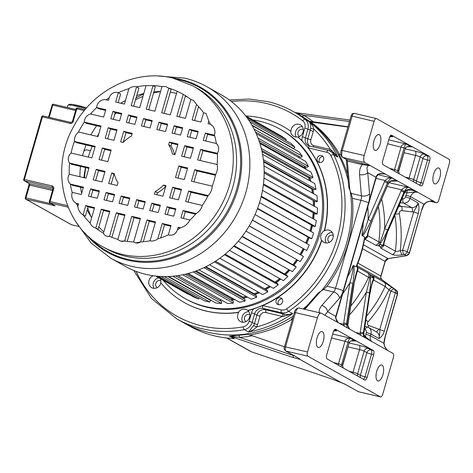 <?xml version="1.0" encoding="UTF-8"?>
<svg xmlns="http://www.w3.org/2000/svg" width="473" height="473" viewBox="0 0 473 473"><rect width="100%" height="100%" fill="white"/><g stroke="black" fill="none" stroke-linecap="round" stroke-linejoin="round"><path stroke-width="0.71" d="M330.999 378.725L341.323 382.675M358.02 391.555A1.821 1.638 -60.7 0 0 358.41 391.709A3.642 1.525 103.2 0 0 358.581 391.774L344.947 384.224A1.821 1.638 119.3 0 0 345.331 384.372A11.529 1.259 -163.9 0 0 341.494 382.722L341.364 382.692A1.821 1.638 -60.7 0 0 341.494 382.722L299.764 359.314A1.821 1.638 119.3 0 1 299.628 359.279L298.581 358.215A1.821 1.797 64.2 0 0 299.764 359.314A11.529 1.259 -163.9 0 0 299.001 358.386L285.929 351.055A1.821 1.638 119.3 0 1 285.538 350.901C284.084 349.127 283.735 347.72 284.492 346.685L307.545 351.959A3.642 1.525 -76.8 0 0 307.917 356.21L380.398 396.859A3.642 1.525 -76.8 0 0 380.57 396.93L358.581 391.774A3.642 1.525 103.2 0 0 358.765 391.792M438.956 168.116A8.195 3.435 103.2 0 0 438.572 167.962A8.195 3.435 103.2 0 0 433.475 174.673A8.195 3.435 103.2 0 0 434.445 183.761A8.195 3.435 103.2 0 0 434.829 183.914A8.195 3.435 103.2 0 0 439.925 177.204A8.195 3.435 103.2 0 0 438.956 168.116M407.229 190.093L406.934 192.931C409.121 192.428 412.687 192.174 417.624 192.174L385.743 174.289C380.747 173.012 377.685 173.538 376.543 175.873L376.857 176.051L378.4 174.578C378.459 173.94 380.546 173.757 384.673 174.011L385.743 174.289L370.176 165.562C367.101 165.03 366.285 167.401 367.728 172.669A6.066 3.4 175 0 1 359.563 174.602C359.368 169.86 360.331 166.549 362.436 164.657L370.176 165.562L364.866 162.582A6.066 2.542 -76.8 0 1 364.245 155.499L374.119 121.307A3.642 1.525 -76.8 0 1 376.325 118.534A3.642 1.525 -76.8 0 1 376.496 118.605L448.978 159.259A3.642 1.525 -76.8 0 1 449.35 163.504L438.814 200.014A3.642 1.525 -76.8 0 1 436.603 202.787A3.642 1.525 -76.8 0 1 436.431 202.722L432.73 201.001M391.697 135.183A3.642 1.525 103.2 0 0 391.526 135.112A3.642 1.525 103.2 0 0 389.32 137.885L382.787 160.513A3.642 1.525 103.2 0 0 383.16 164.764L420.781 185.859A3.642 1.525 103.2 0 0 420.952 185.93A3.642 1.525 103.2 0 0 423.158 183.157L429.691 160.53A3.642 1.525 103.2 0 0 429.318 156.279L391.342 135.095M374.805 150.313A8.195 3.435 103.2 0 0 375.195 150.467A8.195 3.435 103.2 0 0 380.292 143.751A8.195 3.435 103.2 0 0 379.322 134.669A8.195 3.435 103.2 0 0 378.932 134.515A8.195 3.435 103.2 0 0 373.836 141.226A8.195 3.435 103.2 0 0 374.805 150.313M409.89 189.555L417.624 192.174L433.629 201.149C431.879 200.623 429.449 200.99 426.35 202.255L426.055 202.704C427.935 201.504 430.347 200.972 433.286 201.096M397.184 172.627L397.61 170.576L398.526 171.09L399.106 173.703M389.681 168.418L394.547 169.559L401.08 146.932C401.843 144.844 403.51 143.845 406.07 143.94L411.575 147.026C408.855 145.85 406.685 146.328 405.059 148.463L404.143 147.948C405.006 145.388 405.651 144.052 406.07 143.94L388.747 139.878M387.618 143.774L404.143 147.948L397.61 170.576L394.547 169.559L394.512 171.125M410.747 146.807L410.115 146.689M426.35 202.255L423.991 204.23L410.588 196.709A3.642 0.396 -163.9 0 0 405.994 195.183A9.708 8.751 -60.7 0 1 406.934 192.931L404.746 192.416M376.118 331.762A3.642 1.561 109.7 0 0 378.53 329.066A9.708 8.751 -60.7 0 1 379.718 329.61L384.313 331.135C383.307 334.571 381.528 337.048 378.968 338.567C379.683 334.553 379.931 331.567 379.718 329.61L390.775 291.315A3.642 1.567 -53.6 0 1 394.24 289.109L396.303 290.262L382.001 279.726A3.642 3.281 119.3 0 1 380.871 275.996L385.093 261.362A3.642 3.281 119.3 0 1 388.097 258.601L406.283 255.68L404.22 254.521A3.642 1.283 -99.1 0 1 402.629 250.235L400.229 250.619L401.819 254.912C397.361 255.491 394.151 255.343 392.2 254.468C393.914 254.072 394.955 252.96 395.322 251.151C396.244 251.541 397.876 251.364 400.229 250.619A121.058 109.097 -60.7 0 0 399.295 213.648A2.43 2.188 119.3 0 1 401.949 210.651L412.35 211.886A3.642 1.478 96.8 0 0 411.64 207.582L403.611 203.077A3.642 1.478 -83.2 0 1 402.907 198.766L402.032 198.666M383.609 244.328L383.337 245.185L380.452 246.888L380.73 248.035C382.45 247.639 383.491 246.528 383.851 244.718L383.638 244.145L382.338 245.369L380.594 244.387L380.552 243.063C382.687 240.118 385.034 235.791 387.594 230.079L384.644 228.743C383.857 231.717 381.575 238.954 379.985 242.093L380.552 243.063M383.29 244.6L383.638 244.145L383.29 244.6C384.041 240.875 385.631 236.122 388.055 230.339L383.337 245.185M405.059 191.837L404.847 191.725C406.059 189.525 408.938 188.975 413.479 190.075L407.087 190.152L404.433 192.529A6.066 5.469 119.3 0 1 404.847 191.725M404.391 191.47L401.607 189.809C403.28 187.87 405.55 187.018 408.43 187.249C406.821 187.917 405.479 189.324 404.391 191.47A6.066 5.469 -60.7 0 0 403.977 192.269L387.594 230.079M382.338 245.369L380.452 246.888L378.707 245.913L379.985 242.093L378.808 241.886A117.416 105.816 -60.7 0 0 378.495 206.938M378.122 174.75L391.916 177.984C390.308 178.652 388.96 180.059 387.872 182.206L385.093 180.544C386.766 178.605 389.037 177.753 391.916 177.984L397.421 181.07C392.88 179.971 390.006 180.52 388.794 182.72L371.997 221.334C369.354 227.702 367.728 232.657 367.119 236.198L367.793 235.708A3.642 3.281 119.3 0 1 364.837 239.001M372.192 221.476C370.956 223.924 369.443 228.382 367.663 234.85L367.48 235.785L365.605 238.41L367.486 235.731L364.701 238.463C363.11 247.822 360.485 256.934 356.831 265.802L356.039 266.772L353.154 265.536C353.024 270.727 351.924 276.486 349.849 282.819L343.711 323.035A8.496 7.657 -60.7 0 0 343.611 324.265L346.774 324.602L347.17 327.724M365.351 238.522L366.439 237.109M380.594 244.387L378.707 245.913L375.686 245.203C377.401 244.807 378.441 243.701 378.808 241.886L367.793 235.708A117.416 105.816 119.3 0 0 368.148 232.876M395.741 180.68L397.421 181.07L391.035 181.147L389.007 182.832M362.259 235.731L361.916 235.182C363.359 233.644 364.529 231.451 368.13 219.478L371.08 220.82C366.297 230.747 363.359 235.714 362.259 235.731L364.618 237.056L364.648 238.753M356.879 265.678L357.162 266.902M357.115 264.785L357.47 270.455L353.905 284.019C355.016 277.379 356.204 272.596 357.458 269.669L357.399 268.433M357.677 268.15L357.47 270.455M357.452 270.491L357.458 269.669M357.499 267.617L357.482 270.414M357.564 271.005L369.632 277.958C369.005 282.186 367.917 286.898 366.362 292.083L360.225 332.294A8.496 7.657 -60.7 0 0 360.124 333.53L363.288 333.867L363.684 336.989M350.759 306.001A117.416 105.816 -60.7 0 0 368.615 277.202C369.277 275.457 368.964 274.033 367.681 272.927L370.412 274.653L369.632 277.958L370.572 277.645C370.726 281.583 370.365 286.62 369.502 292.769L366.362 292.083A121.058 109.097 -60.7 0 1 349.393 314.947M366.055 319.996A3.642 0.361 -138.7 0 1 368.083 321.8A121.058 109.097 -60.7 0 0 388.883 289.919C390.237 288.158 391.39 287.424 392.348 287.714L384.194 282.192L372.73 275.759L372.156 275.629L373.309 279.176C372.074 282.34 370.956 286.951 369.957 293.029L363.749 334.121L365.647 338.089M373.309 279.176L373.286 280.01L373.658 280.028A117.416 105.816 119.3 0 1 372.411 282.706M370.14 293.219C371.045 287.679 372.115 283.238 373.351 279.892L373.286 280.01M392.348 287.714L394.24 289.109A3.642 3.281 119.3 0 1 395.369 292.84A3.642 0.396 -163.9 0 0 395.339 292.822A3.642 0.396 -163.9 0 0 390.775 291.315L385.128 286.461L373.658 280.028C374.32 278.284 374.013 276.865 372.73 275.759M370.572 277.645L371.24 276.806L370.412 274.653L372.156 275.629L372.978 276.427L373.38 279.791M347.69 325.117A6.066 5.469 119.3 0 1 347.761 324.236A2.43 0.408 8.7 0 1 347.945 324.431L347.69 325.117L349.594 329.084M344.291 326.11L343.611 324.265L339.135 323.219M353.686 265.454C354.478 266.447 354.247 272.466 352.982 283.504A2.43 0.408 -171.3 0 0 349.849 282.819A121.058 109.097 -60.7 0 1 342.7 293.721M360.804 335.369L360.124 333.53L355.649 332.484M365.162 337.48L365.452 336.652L370.389 340.743M418.28 213.465L413.686 211.939C414.106 210.787 418.439 204.33 418.114 202.941C419.202 206.163 419.255 209.669 418.28 213.465L407.223 251.76L409.429 253.043L421.715 209.876A13.954 5.853 103.2 0 1 423.991 204.23A1.821 0.911 -151.3 0 1 423.979 204.726L426.055 202.704M307.545 351.959L317.413 317.767A6.066 2.542 -76.8 0 1 321.09 313.144A6.066 2.542 -76.8 0 1 321.38 313.256L392.939 353.396A3.642 1.525 -76.8 0 1 393.317 357.647L382.775 394.157A3.642 1.525 -76.8 0 1 380.57 396.93M382.089 365.15A8.195 3.435 103.2 0 0 381.699 365.002A8.195 3.435 103.2 0 0 376.603 371.713A8.195 3.435 103.2 0 0 377.572 380.8A8.195 3.435 103.2 0 0 377.957 380.954A8.195 3.435 103.2 0 0 383.053 374.238A8.195 3.435 103.2 0 0 382.089 365.15M294.59 355.98L293.29 355.253M341.199 382.616A1.821 0.981 -66.7 0 0 341.275 382.657A1.821 0.981 -66.7 0 0 341.352 382.681L299.628 359.279L293.266 357.582L293.219 355.501L239.586 337.361L229.973 336.161M233.822 338.562L229.919 336.149M233.875 338.556L233.786 338.556C217.952 337.84 203.242 333.696 189.655 326.128A118.93 107.182 -60.7 0 0 215.049 335.984A118.93 107.182 -60.7 0 0 233.893 338.538L233.295 338.514M208.628 332.377A118.93 107.182 119.3 0 1 183.234 322.521A118.93 107.182 -60.7 0 0 208.628 332.377A118.93 107.182 -60.7 0 0 293.343 316.023A118.93 107.182 119.3 0 1 208.628 332.377M268.433 101.76A118.93 107.182 119.3 0 1 293.171 111.462L299.592 115.063A118.93 107.182 119.3 0 1 348.128 180.296A118.93 107.182 -60.7 0 0 299.592 115.063L302.076 116.482A1.821 0.786 -59.5 0 0 303.684 115.294L349.482 121.531M347.602 174.295A118.93 107.182 -60.7 0 0 338.993 154.257L340.867 154.701M339.537 154.387A118.93 107.182 -60.7 0 0 310.72 121.987L347.892 127.048M347.968 126.77L309.342 121.212L310.72 121.987M295.371 112.692L303.684 115.294A120.751 108.825 -60.7 0 1 313.759 122.111M370.176 165.562L346.307 159.419L347.348 161.116L346.668 159.555L342.878 157.426A1.821 1.638 119.3 0 1 342.493 157.278C340.655 155.528 340.223 153.181 341.199 150.225L364.245 155.499M385.146 337.166L385.01 337.042A13.954 5.853 103.2 0 0 383.845 343.309A1.821 0.556 4.7 0 0 384.052 343.085L385.146 337.166L397.574 294.123L395.369 292.84L384.313 331.135M364.482 336.421L365.452 336.652A9.708 8.751 -60.7 0 1 365.848 334.269A3.642 0.396 16.1 0 1 370.442 335.795L383.845 343.309L384.667 346.674L384.052 343.085M387.357 350.262L384.667 346.674M373.646 354.697A3.642 1.525 103.2 0 0 373.274 350.446L335.659 329.35A3.642 1.525 103.2 0 0 335.481 329.279A3.642 1.525 103.2 0 0 333.276 332.052L326.742 354.679A3.642 1.525 103.2 0 0 327.121 358.93L364.736 380.026A3.642 1.525 103.2 0 0 364.908 380.097A3.642 1.525 103.2 0 0 367.113 377.324L373.646 354.697L371.5 354.194L364.967 376.821A3.642 1.525 -76.8 0 1 363.536 379.358M317.933 347.353A8.195 3.435 103.2 0 0 318.323 347.501A8.195 3.435 103.2 0 0 323.42 340.791A8.195 3.435 103.2 0 0 322.45 331.703A8.195 3.435 103.2 0 0 322.06 331.549A8.195 3.435 103.2 0 0 316.963 338.266A8.195 3.435 103.2 0 0 317.933 347.353M333.636 362.584L338.502 363.725L345.036 341.098C345.385 339.324 347.046 338.325 350.026 338.106L355.53 341.193C352.811 340.016 350.641 340.495 349.015 342.629L348.098 342.115C348.968 339.555 349.606 338.219 350.026 338.106L332.702 334.044M341.145 366.794L341.565 364.742L338.502 363.725L338.467 365.292M331.579 337.941L348.098 342.115L341.565 364.742L342.482 365.257L343.061 367.87M354.703 340.974L354.076 340.856M324.868 315.213L327.582 311.754L335.806 316.372A3.642 0.396 16.1 0 1 336.09 316.626L335.83 318.169L335.558 317.856L338.319 322.763M304.015 309.141L318.022 293.219L321.48 290.777A118.93 107.182 -60.7 0 0 350.251 191.098A118.93 107.182 119.3 0 1 321.48 290.777L323.485 289.577L327.02 286.248A118.93 107.182 -60.7 0 0 352.397 198.323L351.232 193.457L349.908 190.276C348.755 187.515 348.424 186.202 348.908 186.332M319.535 313.292C318.583 311.187 319.334 308.585 321.782 305.493A6.066 4.334 41.3 0 1 327.582 311.754L339.484 298.232A6.066 4.334 -138.7 0 0 333.678 291.965A6.066 2.542 103.2 0 0 335.534 288.246L360.911 200.321L352.397 198.323M292.462 319.074L291.492 318.843A118.93 107.182 -60.7 0 0 292.757 318.057M291.492 318.843L292.403 319.281M249.614 334.967A118.93 107.182 -60.7 0 0 292.178 319.228M252.068 335.836A120.751 108.825 -60.7 0 1 239.586 337.361L238.948 335.197A118.93 107.182 -60.7 0 0 247.852 334.257L284.462 346.792M238.948 335.197C231.421 335.877 228.956 336.291 229.506 336.516M293.266 357.582L230.055 336.202A1.821 1.638 -60.7 0 0 229.529 336.096L234.318 338.615M307.367 305.327A118.93 107.182 119.3 0 1 303.092 308.928A118.93 107.182 -60.7 0 0 307.367 305.327M346.277 159.395L348.684 186.658M245.854 115.95A100.974 90.993 119.3 0 1 261.675 118.114A100.974 90.993 119.3 0 1 283.238 126.48A100.974 90.993 119.3 0 1 290.735 131.24A6.675 6.013 -60.7 0 0 293.65 136.336A6.675 6.013 -60.7 0 0 295.075 136.892A6.675 6.013 -60.7 0 0 297.783 136.868A100.974 90.993 119.3 0 1 324.348 230.676A6.675 6.013 -60.7 0 0 321.599 240.207A100.974 90.993 119.3 0 1 247.675 310.459A6.675 6.013 -60.7 0 0 246.752 309.803A6.675 6.013 -60.7 0 0 245.327 309.247A6.675 6.013 -60.7 0 0 238.481 312.281L238.711 312.411A6.675 6.013 -60.7 0 0 240.45 321.575A6.675 6.013 -60.7 0 0 241.874 322.131A6.675 6.013 -60.7 0 0 249.886 314.835A6.675 6.013 -60.7 0 0 247.905 310.59A100.974 90.993 -60.7 0 0 253.581 308.975L262.746 305.546A100.974 90.993 -60.7 0 0 321.829 240.337A6.675 6.013 -60.7 0 0 323.857 242.312A6.675 6.013 -60.7 0 0 325.282 242.862A6.675 6.013 -60.7 0 0 332.738 238.67A6.675 6.013 -60.7 0 0 330.385 230.67A6.675 6.013 -60.7 0 0 328.96 230.115A6.675 6.013 -60.7 0 0 324.579 230.806A100.974 90.993 -60.7 0 0 308.242 147.913L302.093 140.895A100.974 90.993 -60.7 0 0 298.014 136.999A6.675 6.013 -60.7 0 0 302.034 134.155A6.675 6.013 -60.7 0 0 300.408 124.825A6.675 6.013 -60.7 0 0 298.983 124.269A6.675 6.013 -60.7 0 0 290.966 131.37A100.974 90.993 -60.7 0 0 283.469 126.61A100.974 90.993 -60.7 0 0 283.351 126.545M242.921 322.273A6.675 6.013 119.3 0 1 242.826 315.255A6.675 6.013 119.3 0 1 248.863 311.677M296.269 137.04A6.675 6.013 119.3 0 1 296.293 130.075A6.675 6.013 119.3 0 1 302.294 126.569M278.715 304.736A3.642 3.281 119.3 0 1 278.189 301.603A3.642 3.281 119.3 0 1 282.038 298.818M282.564 301.951A3.642 3.281 -60.7 0 0 281.128 298.025A3.642 3.281 -60.7 0 0 276.126 300.444A3.642 3.281 -60.7 0 0 277.562 304.375A3.642 3.281 -60.7 0 0 282.564 301.951M319.76 162.546A3.642 3.281 119.3 0 1 319.588 158.556A3.642 3.281 119.3 0 1 323.083 156.622M321.392 155.528A3.642 3.281 -60.7 0 0 317.324 157.816A3.642 3.281 -60.7 0 0 318.607 162.18A3.642 3.281 -60.7 0 0 319.381 162.481A3.642 3.281 -60.7 0 0 323.455 160.193A3.642 3.281 -60.7 0 0 322.166 155.83A3.642 3.281 -60.7 0 0 321.392 155.528M313.197 146.884A2.43 1.017 -76.8 0 0 313.77 145.613A4.854 4.375 119.3 0 1 310.82 139.967L313.274 131.47A12.138 10.938 -60.7 0 0 313.735 128.975C313.422 126.717 311.902 124.275 309.182 121.644A118.93 107.182 119.3 0 1 337.899 157.119L331.739 150.367L330.396 149.509A2.43 1.017 103.2 0 1 329.728 150.905M331.739 150.367L330.751 151.792M309.892 146.127A2.43 1.017 103.2 0 0 309.78 146.08L328.268 150.42A2.43 1.017 -76.8 0 1 328.38 150.461A9.708 8.751 119.3 0 1 330.456 151.265L328.268 150.42A2.43 1.017 -76.8 0 0 326.796 152.265A7.284 6.563 119.3 0 1 330.834 155.522A2.43 0.893 -26.1 0 1 333.767 154.807L337.899 157.119L333.199 152.809L330.456 151.265A9.708 8.751 119.3 0 1 333.767 154.807A118.93 107.182 119.3 0 1 288.601 311.299L292.728 313.617A118.93 107.182 119.3 0 1 248.473 331.987L253.699 325.53A9.708 8.751 -60.7 0 0 254.456 323.621L257.519 324.638L259.973 316.141A4.854 4.375 119.3 0 1 265.595 312.511A2.43 1.017 -76.8 0 0 265.347 309.679L283.918 314.06C285.999 314.805 288.938 314.657 292.728 313.617L283.853 316.271L283.918 314.06L281.547 312.73L263.059 308.396L265.347 309.679A7.284 6.563 119.3 0 0 256.91 315.124L254.616 313.841L252.162 322.338L254.456 323.621L256.91 315.124L259.973 316.141M309.537 146.021A7.284 6.563 119.3 0 1 307.757 138.95L310.211 130.453A9.708 8.751 -60.7 0 0 310.584 128.455C311.027 125.658 310.56 123.388 309.182 121.644L305.055 119.332A9.708 8.751 119.3 0 1 307.917 129.17L304.854 128.148A7.284 6.563 119.3 0 0 302.708 120.775A2.43 1.041 -52.3 0 1 305.055 119.332A118.93 107.182 119.3 0 0 293.171 111.462C285.361 107.087 277.077 103.835 268.321 101.719L249.07 99.005L229.375 100.004M283.853 316.271L282.221 316.407A2.43 1.017 103.2 0 0 281.973 313.575M133.776 270.455L151.472 298.487L176.807 318.92A118.93 107.182 119.3 0 0 201.545 328.623A118.93 107.182 119.3 0 0 202.208 328.776A118.93 107.182 119.3 0 0 244.346 329.669A9.708 8.751 119.3 0 0 252.162 322.338L249.1 321.321A7.284 6.563 119.3 0 1 243.234 326.819A2.43 0.845 79.6 0 0 244.346 329.669L248.473 331.987C252.351 330.532 255.053 328.883 256.573 327.026A12.138 10.938 -60.7 0 0 257.519 324.638M298.729 157.16A88.35 79.624 119.3 0 1 299.184 157.787M304.76 166.786A88.35 79.624 119.3 0 1 306.037 169.316M309.383 177.322A88.35 79.624 119.3 0 1 310.672 181.271M312.541 188.751A88.35 79.624 119.3 0 1 313.38 193.628M314.107 200.877A88.35 79.624 119.3 0 1 314.261 206.24M313.983 213.205A88.35 79.624 119.3 0 1 313.368 218.893M312.204 225.497A88.35 79.624 119.3 0 1 310.755 231.368M308.804 237.523A88.35 79.624 119.3 0 1 306.492 243.429M303.867 249.058A88.35 79.624 119.3 0 1 300.739 254.758M297.422 259.973A88.35 79.624 119.3 0 1 293.656 265.122M289.535 270.048A88.35 79.624 119.3 0 1 285.331 274.458M280.418 278.964A88.35 79.624 119.3 0 1 275.913 282.582M270.225 286.537A88.35 79.624 119.3 0 1 265.578 289.322M259.127 292.592A88.35 79.624 119.3 0 1 254.504 294.537M247.267 296.973A88.35 79.624 119.3 0 1 243.092 298.055M234.744 299.533A88.35 79.624 119.3 0 1 231.699 299.847M221.476 300.024A88.35 79.624 119.3 0 1 220.323 299.959M220.312 300.071A88.35 79.624 -60.7 0 0 221.701 300.154M231.699 299.994A88.35 79.624 -60.7 0 0 234.969 299.657M243.11 298.232A88.35 79.624 -60.7 0 0 247.491 297.103M254.734 294.667A88.35 79.624 -60.7 0 0 259.352 292.716M265.808 289.446A88.35 79.624 -60.7 0 0 270.455 286.662M276.143 282.706A88.35 79.624 -60.7 0 0 280.649 279.094M285.556 274.588A88.35 79.624 -60.7 0 0 289.766 270.178M293.887 265.252A88.35 79.624 -60.7 0 0 297.653 260.097M300.964 254.888A88.35 79.624 -60.7 0 0 304.092 249.188M306.723 243.56A88.35 79.624 -60.7 0 0 309.035 237.653M310.986 231.498A88.35 79.624 -60.7 0 0 312.434 225.621M313.599 219.023A88.35 79.624 -60.7 0 0 314.214 213.329M314.492 206.37A88.35 79.624 -60.7 0 0 314.338 201.007M313.611 193.759A88.35 79.624 -60.7 0 0 312.771 188.881M310.903 181.401A88.35 79.624 -60.7 0 0 309.537 177.245M306.268 169.446A88.35 79.624 -60.7 0 0 304.878 166.709M299.415 157.917A88.35 79.624 -60.7 0 0 298.812 157.089M252.954 119.935A97.089 87.493 119.3 0 1 259.458 121.183A97.089 87.493 119.3 0 1 280.187 129.224A97.089 87.493 119.3 0 1 314.415 245.617A97.089 87.493 119.3 0 1 205.932 306.628A97.089 87.493 119.3 0 1 185.203 298.581A97.089 87.493 119.3 0 1 163.079 280.193M185.203 298.581L186.35 299.226A97.089 87.493 -60.7 0 0 207.079 307.273A97.089 87.493 -60.7 0 0 315.562 246.262A97.089 87.493 -60.7 0 0 281.334 129.868L280.187 129.224M160.832 280.684A3.944 3.553 -60.7 0 0 160.341 280.524A3.944 3.553 -60.7 0 0 155.966 282.931A3.944 3.553 -60.7 0 0 157.202 287.661M154.103 288.364A6.675 6.013 119.3 0 1 153.725 281.908A6.675 6.013 119.3 0 1 158.887 277.84M153.246 275.741A6.675 6.013 -60.7 0 0 148.782 281.494A6.675 6.013 -60.7 0 0 151.632 287.673A6.675 6.013 -60.7 0 0 153.057 288.223A6.675 6.013 -60.7 0 0 160.897 282.836M238.481 312.281A100.974 90.993 119.3 0 1 184.446 302.614A100.974 90.993 119.3 0 1 160.696 282.588A6.675 6.013 -60.7 0 0 160.365 278.674M184.565 302.679A100.974 90.993 -60.7 0 0 184.677 302.744A100.974 90.993 -60.7 0 0 238.711 312.411M333.282 235.43A3.944 3.553 -60.7 0 0 332.566 235.17A3.944 3.553 -60.7 0 0 328.191 237.576A3.944 3.553 -60.7 0 0 329.427 242.3M326.329 243.01A6.675 6.013 119.3 0 1 326.234 235.992A6.675 6.013 119.3 0 1 332.271 232.414M303.305 129.584A3.944 3.553 -60.7 0 0 302.59 129.324A3.944 3.553 -60.7 0 0 298.215 131.731A3.944 3.553 -60.7 0 0 299.45 136.455M249.874 314.693A3.944 3.553 -60.7 0 0 249.159 314.433A3.944 3.553 -60.7 0 0 244.783 316.839A3.944 3.553 -60.7 0 0 246.019 321.563M188.266 293.975L188.112 294.236L155.694 276.049M158.159 276.291L198.642 298.995L193.563 296.943L156.457 276.131M198.642 298.995L199.139 297.854M167.868 276.528L210.343 300.349L209.835 302.099L204.472 300.846L161.027 276.474M209.835 302.099L164.314 276.569M208.971 299.149L208.865 299.521M172.858 276.22L221.465 303.489L215.925 303.051L168.595 276.504M221.465 303.489L221.742 301.697L175.767 275.913M220.193 300.828L220.406 299.427M182.749 274.766L233.313 303.128L227.696 303.512L177.949 275.611M233.313 303.128L233.349 301.336L185.073 274.257M231.687 300.402L231.723 298.901L186.965 273.796M231.723 298.901A87.381 78.749 -60.7 0 0 233.343 298.747M193.286 271.94L245.144 301.023L239.563 302.235L188.254 273.459M245.144 301.023L244.943 299.273L195.107 271.319M243.116 298.244L242.986 297.127L196.242 270.905M242.986 297.127A87.381 78.749 -60.7 0 0 246.126 296.335M203.993 267.653L256.727 297.227L251.287 299.232L198.932 269.864M256.727 297.227L256.295 295.542L205.377 266.985M254.214 294.372L254.048 293.733L205.897 266.725M254.048 293.733A87.381 78.749 -60.7 0 0 258.14 292.036M214.494 261.888L267.836 291.806L262.651 294.567L209.569 264.797M267.836 291.806L267.18 290.221L215.511 261.238M264.709 288.832L215.546 261.214M264.691 288.778A87.381 78.749 -60.7 0 0 269.338 286.035M224.498 254.711L278.254 284.864L273.424 288.329L219.844 258.276M278.254 284.864L277.391 283.41L225.201 254.137M275.061 282.103A87.381 78.749 -60.7 0 0 279.59 278.502M233.751 246.232L287.785 276.539L283.404 280.637L229.482 250.394M287.785 276.539L286.727 275.245L234.188 245.777M284.527 274.009A87.381 78.749 -60.7 0 0 288.749 269.61M242.04 236.595L296.24 266.991L292.385 271.65L238.25 241.289M296.24 266.991L295.004 265.879L242.265 236.299M292.882 264.691A87.381 78.749 -60.7 0 0 296.654 259.541M249.188 225.976L303.453 256.407L300.207 261.534L245.96 231.108M303.453 256.407L249.247 225.881M299.971 254.332A87.381 78.749 -60.7 0 0 303.098 248.632M252.446 220.051L306.705 250.483L252.381 220.181M306.705 250.483L309.283 244.996L255.048 214.576M305.724 243.004A87.381 78.749 -60.7 0 0 308.029 237.091M257.578 208.333L311.76 238.723L310.158 238.286L257.436 208.717M311.76 238.723L313.623 232.976L259.511 202.627M309.963 230.925A87.381 78.749 -60.7 0 0 311.394 225.042M261.267 196.189L315.272 226.478L313.605 226.283L261.114 196.839M315.272 226.478L316.378 220.584L262.497 190.365M312.535 218.425A87.381 78.749 -60.7 0 0 313.126 212.72M263.467 183.861L317.176 213.985L315.479 214.038L263.349 184.801M317.176 213.985L317.501 208.055L263.981 178.037M313.363 205.737A87.381 78.749 -60.7 0 0 313.179 200.469L313.333 200.446M264.153 172.976L313.179 200.469M264.159 171.61L317.424 201.486L315.733 201.788L264.153 172.864M317.424 201.486L316.969 195.645L263.975 165.917M312.375 193.067A87.381 78.749 -60.7 0 0 311.63 188.863L312.328 188.632M263.65 161.949L311.63 188.863M263.396 159.708L316.023 189.23L314.368 189.774L263.579 161.293M316.023 189.23L314.787 183.577L262.562 154.287M309.502 180.615A87.381 78.749 -60.7 0 0 308.544 177.736L309.602 177.215M262.036 151.656L308.544 177.736M261.297 148.451L312.996 177.446L311.405 178.226L261.758 150.379M312.996 177.446L311.009 172.107L259.89 143.431M304.588 168.5A87.381 78.749 -60.7 0 0 303.973 167.312L305.268 166.449M259.565 142.408L303.973 167.312M258.063 138.14L308.402 166.372L306.912 167.371L258.902 140.446M308.402 166.372L305.706 161.441L256.242 133.699M298.475 157.385L299.427 156.551M254.072 129.159L302.324 156.22L300.964 157.414L255.402 131.861M302.324 156.22L298.971 151.798L252.085 125.505M249.951 121.981L294.892 147.192L293.686 148.557L251.855 125.097M294.892 147.192L290.942 143.36L248.23 119.403M285.621 140.375L286.242 139.458L246.705 117.28M286.242 139.458L281.778 136.289L245.848 116.139M276.474 133.315L245.582 115.796M83.774 151.437A3.642 3.281 119.3 0 1 87.41 149.935L90.473 150.656M90.952 216.652A87.381 78.749 119.3 0 1 87.783 207.789M84.555 177.83A87.381 78.749 119.3 0 1 85.79 167.619M88.297 157.071A87.381 78.749 119.3 0 1 92.217 146.352M97.243 136.395A87.381 78.749 119.3 0 1 98.839 133.747M114.75 114.365A87.381 78.749 119.3 0 1 116.328 112.923M135.514 99.768A87.381 78.749 119.3 0 1 142.941 96.415M153.548 93.015A87.381 78.749 119.3 0 1 160.536 91.614M119.35 240.521L121.011 241.171A7.716 6.953 119.3 0 1 119.35 240.521A7.716 6.953 119.3 0 1 117.883 239.379L124.99 214.76L116.334 212.726L109.523 236.323L107.058 236.346L105.716 235.82A6.196 5.581 119.3 0 1 103.451 233.23L109.807 211.2L101.263 209.196L103.557 210.479L98.106 229.352L95.818 228.069A80.085 72.174 -60.7 0 0 103.451 233.23M117.883 239.379A80.085 72.174 -60.7 0 1 109.523 236.323A6.196 5.581 119.3 0 1 107.04 236.334A6.196 5.581 119.3 0 1 105.716 235.82M164.172 113.39L171.078 89.468L168.784 88.185L161.677 112.811L170.333 114.838L177.144 91.242A80.085 72.174 -60.7 0 0 168.784 88.185L165.645 86.512L161.985 86.589A80.085 72.174 -60.7 0 0 153.027 85.589L146.216 109.186L154.878 111.214L161.985 86.589M190.85 99.496A80.085 72.174 -60.7 0 0 183.217 94.334L176.855 116.364L185.404 118.368L190.85 99.496L193.404 100.282L196.555 104.533L192.109 119.941L200.907 122.004L203.585 112.716A80.085 72.174 -60.7 0 0 196.555 104.533L193.404 100.282M210.497 124.293L210.379 124.228A80.085 72.174 -60.7 0 0 208.818 121.1L208.073 123.684L210.379 124.228A10.093 9.093 119.3 0 1 210.497 124.293A10.093 9.093 119.3 0 1 214.476 135.183L205.371 133.049L207.665 134.338L205.743 141.001M205.371 133.049L203.242 140.416L216.362 143.49A80.085 72.174 -60.7 0 0 214.476 135.183C215.647 130.347 214.281 126.693 210.379 124.228M200.653 149.391L197.613 159.927L217.119 164.503A80.085 72.174 -60.7 0 0 217.403 153.317L200.653 149.391L202.947 150.68L200.109 160.513M194.805 169.659L191.459 181.26L212.235 186.126A80.085 72.174 -60.7 0 0 215.582 174.531L194.805 169.659L197.099 170.942L193.954 181.839M188.65 190.986L185.605 201.522L202.355 205.448A80.085 72.174 -60.7 0 0 208.155 195.556L188.65 190.986L190.944 192.269L188.106 202.107M183.016 210.497L180.893 217.864L189.998 219.998A80.085 72.174 -60.7 0 0 196.135 213.571L183.016 210.497L185.31 211.78L183.388 218.449M178.185 227.229L177.44 229.813A80.085 72.174 -60.7 0 0 180.491 227.767L178.185 227.229L179.894 228.187M162.221 223.487L157.775 238.895A80.085 72.174 -60.7 0 0 168.341 234.833L171.019 225.55L162.221 223.487L164.515 224.77L160.714 237.943M146.973 219.91L140.611 241.94A80.085 72.174 -60.7 0 0 150.071 240.787L155.516 221.914L146.973 219.91L149.267 221.198L143.337 241.738M131.79 216.35L124.683 240.976A80.085 72.174 -60.7 0 0 133.64 241.975L140.446 218.378L131.79 216.35L134.084 217.639L127.231 241.384M170.292 92.205A80.085 72.174 119.3 0 1 176.11 93.299A80.085 72.174 119.3 0 1 176.524 93.394M185.345 96.19A80.085 72.174 119.3 0 1 187.716 97.184M133.64 241.975A7.095 6.391 119.3 0 0 134.119 242.282L134.119 242.282A7.095 6.391 119.3 0 0 135.639 242.868A7.095 6.391 119.3 0 0 140.611 241.94L135.645 242.874L134.249 242.347M162.937 196.206L165.982 185.67L163.487 185.085A32.265 29.078 119.3 0 1 155.168 191.518L154.393 194.202L162.937 196.206M155.168 191.518L157.462 192.801L156.888 194.787M157.462 192.801A32.265 29.078 -60.7 0 0 165.775 186.374L163.487 185.085M111.723 172.952L108.684 183.489L117.227 185.493L118.008 182.803A32.265 29.078 119.3 0 1 114.218 173.538L111.723 172.952L114.017 174.235L111.179 184.074M114.407 174.33L114.017 174.235M169.44 142.071L168.66 144.762A32.265 29.078 119.3 0 1 172.45 154.027L174.945 154.612L177.984 144.076L169.44 142.071L171.729 143.36L170.954 146.051A32.265 29.078 -60.7 0 1 174.555 154.523M177.783 144.779L171.729 143.36M168.66 144.762L170.954 146.051M126.025 132.647L123.187 142.479A32.265 29.078 119.3 0 1 131.5 136.053L132.274 133.362L123.731 131.358L126.025 132.647L132.073 134.06M123.731 131.358L120.686 141.894L123.181 142.479M189.407 129.306L187.278 136.673L196.076 138.737L198.205 131.37L189.407 129.306L191.701 130.595L189.774 137.259M197.998 132.068L191.701 130.595M184.689 145.649L181.65 156.185L190.442 158.248L193.487 147.712L184.689 145.649L186.983 146.937L184.145 156.77M193.286 148.41L186.983 146.937M178.841 165.917L175.495 177.517L184.287 179.574L187.633 167.974L178.841 165.917L181.135 167.2L177.99 178.096M187.432 168.678L181.135 167.2M172.686 187.243L169.641 197.779L178.439 199.843L181.478 189.306L172.686 187.243L174.98 188.526L172.142 198.364M181.277 190.004L174.98 188.526M167.052 206.754L164.929 214.121L173.721 216.185L175.85 208.818L167.052 206.754L169.346 208.037L167.424 214.707M175.649 209.515L169.346 208.037M174.153 125.729L172.03 133.102L180.574 135.101L182.702 127.734L174.153 125.729L176.447 127.018L174.525 133.682M182.501 128.437L176.447 127.018M151.803 203.177L149.675 210.544L158.219 212.548L160.347 205.181L151.803 203.177L154.097 204.466L152.17 211.129M160.146 205.885L154.097 204.466M158.975 122.17L156.847 129.543L165.503 131.571L167.631 124.204L158.975 122.17L161.269 123.459L159.342 130.128M167.43 124.902L161.269 123.459M136.62 199.618L134.492 206.985L143.153 209.019L145.276 201.646L136.62 199.618L138.914 200.907L136.987 207.57M145.075 202.349L138.914 200.907M128.443 115.016L126.321 122.383L134.864 124.387L136.993 117.02L128.443 115.016L130.737 116.299L128.816 122.968M136.792 117.718L130.737 116.299M143.514 118.546L141.392 125.919L150.047 127.947L152.176 120.58L143.514 118.546L145.808 119.835L143.887 126.504M151.969 121.277L145.808 119.835M121.159 195.993L119.036 203.36L127.692 205.394L129.821 198.021L121.159 195.993L123.453 197.282L121.531 203.946M129.62 198.725L123.453 197.282M106.094 192.464L103.965 199.831L112.515 201.835L114.637 194.468L106.094 192.464L108.388 193.747L106.46 200.416M114.436 195.166L108.388 193.747M112.946 111.38L110.818 118.747L119.616 120.81L121.738 113.443L112.946 111.38L115.241 112.669L113.313 119.332M121.537 114.147L115.241 112.669M108.228 127.722L105.189 138.258L113.981 140.321L117.026 129.785L108.228 127.722L110.522 129.011L107.684 138.843M116.819 130.489L110.522 129.011M102.381 147.99L99.028 159.59L107.826 161.648L111.173 150.053L102.381 147.99L104.675 149.273L101.529 160.176M110.972 150.751L104.675 149.273M96.226 169.316L93.181 179.852L101.979 181.916L105.018 171.38L96.226 169.316L98.514 170.605L95.676 180.438M104.817 172.077L98.514 170.605M90.591 188.828L88.463 196.194L97.261 198.258L99.389 190.891L90.591 188.828L92.885 190.116L90.958 196.78M99.182 191.589L92.885 190.116M101.263 209.196L95.818 228.069C93.128 227.371 91.224 225.698 90.107 223.031L94.559 207.623L85.761 205.56L88.055 206.849L85.377 216.131L83.082 214.848A80.085 72.174 -60.7 0 0 90.107 223.031M109.606 211.898L103.557 210.479M116.334 212.726L118.628 214.015L111.9 237.322M124.789 215.457L118.628 214.015M133.646 106.236L138.891 88.067L136.596 86.778L131.151 105.65L139.695 107.655L146.056 85.625L153.027 85.589L155.321 86.872L148.717 109.771M124.44 104.078L128.893 88.67A80.085 72.174 -60.7 0 0 118.327 92.732L115.649 102.014L124.44 104.078M78.406 204.525L76.289 203.337A80.085 72.174 -60.7 0 0 77.85 206.465L78.595 203.881L76.289 203.337A10.093 9.093 119.3 0 1 76.171 203.272A10.093 9.093 119.3 0 1 72.186 192.381L81.297 194.515L83.425 187.148L70.306 184.074A7.923 7.142 119.3 0 1 69.265 174.247L86.015 178.173L89.054 167.637L69.543 163.061A7.219 6.51 119.3 0 1 71.08 153.033L91.863 157.905L95.209 146.311L74.432 141.439A10.093 9.093 119.3 0 1 78.506 132.008L98.017 136.579L101.056 126.043L84.312 122.117A7.923 7.142 119.3 0 1 90.532 113.993L103.652 117.068L105.775 109.701L96.669 107.566A7.923 7.142 119.3 0 1 106.177 99.797L108.477 100.335L109.228 97.751A7.095 6.391 119.3 0 1 117.446 92.448L120.621 94.015L118.144 102.6M90.532 113.993A80.085 72.174 -60.7 0 1 96.669 107.566L98.963 108.849L105.574 110.404M78.506 132.008A80.085 72.174 -60.7 0 1 84.312 122.117L86.606 123.406L100.855 126.746M71.08 153.033A80.085 72.174 -60.7 0 1 74.432 141.439L76.727 142.722L95.008 147.008M69.265 174.247A80.085 72.174 -60.7 0 1 69.543 163.061L71.837 164.35L88.853 168.335M72.186 192.381A80.085 72.174 -60.7 0 1 70.306 184.074L72.6 185.357L83.218 187.846M76.289 203.337L75.325 202.728M216.362 143.49A7.923 7.142 119.3 0 1 217.403 153.317C219.401 149.586 219.058 146.317 216.362 143.49M189.998 219.998A14.574 13.132 119.3 0 1 180.491 227.767C184.671 226.585 187.84 223.995 189.998 219.998M169.222 235.116C173.142 235.607 175.885 233.839 177.44 229.813C175.98 233.887 173.242 235.655 169.222 235.116L168.341 234.833M140.245 219.082L134.084 217.639M155.315 222.617L149.267 221.198M195.597 214.192L185.31 211.78M207.818 196.23L190.944 192.269M215.428 175.241L197.099 170.942M217.432 154.074L202.947 150.68M214.701 135.988L207.665 134.338M198.607 106.656L194.604 120.526M185.487 95.706L179.356 116.949M203.585 112.716L206.021 113.449L208.818 121.1L206.021 113.449M217.119 164.503C217.923 167.956 217.414 171.297 215.582 174.531M212.235 186.126C212.081 189.762 210.721 192.907 208.155 195.556M202.355 205.448C201.321 209.001 199.245 211.709 196.135 213.571M157.775 238.895C155.386 240.739 152.82 241.366 150.071 240.787M124.683 240.976L121.011 241.171A7.716 6.953 119.3 0 0 124.683 240.976M177.144 91.242L183.217 94.334M85.761 205.56L83.082 214.848L82.326 214.358M109.228 97.751A80.085 72.174 -60.7 0 0 106.177 99.797M128.893 88.67C131.305 86.843 133.871 86.21 136.596 86.778A80.085 72.174 -60.7 0 1 146.056 85.625M83.082 214.848A12.511 11.275 119.3 0 1 77.85 206.465M94.358 208.321L88.055 206.849M170.818 226.248L164.515 224.77M103.847 231.859A80.085 72.174 119.3 0 1 98.804 226.957M91.638 217.734A80.085 72.174 119.3 0 1 87.203 209.799M81.634 193.356A80.085 72.174 119.3 0 1 80.576 187.225M79.89 176.736A80.085 72.174 119.3 0 1 80.534 166.39M82.562 155.729A80.085 72.174 119.3 0 1 86.092 144.921M90.851 134.9A80.085 72.174 119.3 0 1 96.663 125.759M120.775 103.22A80.085 72.174 119.3 0 1 125.475 100.513M136.715 95.599A80.085 72.174 119.3 0 1 143.768 93.536M153.891 91.839A80.085 72.174 119.3 0 1 160.56 91.52M83.898 177.677A97.089 87.493 119.3 0 1 85.542 167.56L85.779 167.684M114.844 114.034A97.089 87.493 119.3 0 1 116.051 112.858M136.053 97.893A97.089 87.493 119.3 0 1 143.638 93.997M146.056 274.387A98.301 88.587 -60.7 0 0 255.893 212.619A98.301 88.587 -60.7 0 0 221.24 94.771L206.932 86.748A98.301 88.587 119.3 0 1 241.585 204.596A98.301 88.587 119.3 0 1 131.748 266.364A98.301 88.587 119.3 0 1 110.759 258.217L125.061 266.246A98.301 88.587 -60.7 0 0 146.056 274.387M226.874 338.029L251.482 351.829A1.821 0.78 108.7 0 0 251.535 351.853L250.649 351.457A6.066 5.469 -60.7 0 0 251.482 351.829L330.881 378.684M344.947 384.224L341.364 382.692A1.821 1.821 0 0 1 341.275 382.657L330.94 378.707L251.535 351.853A1.821 0.78 108.7 0 0 251.601 351.865M430.01 201.214L436.431 202.722M374.119 121.307L352.131 116.157L342.257 150.349A6.066 2.542 103.2 0 0 342.878 157.426L364.866 162.582M354.508 113.449A3.642 1.525 103.2 0 0 354.336 113.384A3.642 1.525 103.2 0 0 352.131 116.157L351.067 116.033C351.51 114.094 352.604 113.213 354.336 113.384L376.325 118.534M429.691 160.53L427.545 160.028L421.011 182.655L423.158 183.157M416.494 183.459A3.642 3.281 119.3 0 1 416.417 181.129L422.951 158.496A3.642 3.281 119.3 0 1 427.172 155.777A3.642 1.525 -76.8 0 1 427.545 160.028A3.642 0.396 16.1 0 1 422.951 158.496L420.195 156.953L413.668 179.58A3.642 3.281 -60.7 0 0 413.745 181.916M408.696 179.084A3.642 1.525 103.2 0 0 409.074 178.055L415.601 155.428A3.642 0.396 -163.9 0 1 420.195 156.953A3.642 3.281 -60.7 0 1 424.417 154.233L427.172 155.777L429.318 156.279M405.278 177.168L409.074 178.055A3.642 0.396 16.1 0 1 413.668 179.58L416.417 181.129A3.642 0.396 -163.9 0 0 421.011 182.655A3.642 1.525 -76.8 0 1 419.581 185.191M424.417 154.233A7.284 0.792 -163.9 0 0 415.229 151.183A3.642 1.525 103.2 0 1 415.601 155.428L404.066 152.726M405.19 148.824L415.229 151.183M398.715 171.261L405.243 148.634L398.526 171.09L399.265 173.792M389.959 136.33A3.642 3.281 119.3 0 1 392.076 136.094A7.284 0.792 -163.9 0 1 390.793 136.614M390.751 135.349L392.076 136.094M417.624 192.174A6.066 5.469 -60.7 0 0 410.588 196.709L410.091 198.441A6.066 5.469 119.3 0 1 403.611 203.077L400.294 202.681M399.206 205.199L401.24 206.34L411.64 207.582A6.066 5.469 -60.7 0 0 418.114 202.941L410.091 198.441A3.642 0.396 16.1 0 0 405.497 196.916L405.994 195.183M405.497 196.916A2.43 2.188 119.3 0 1 402.907 198.766M398.544 206.713A6.066 5.469 119.3 0 1 401.24 206.34A3.642 1.478 -83.2 0 1 401.949 210.651M401.819 254.912L404.22 254.521A3.642 3.281 119.3 0 0 407.223 251.76A3.642 0.396 16.1 0 0 402.629 250.235L413.686 211.939A9.708 8.751 -60.7 0 1 412.35 211.886M399.295 213.648A3.642 1.064 -10.2 0 1 395.369 214.056M384.206 241.88A117.416 105.816 119.3 0 1 383.851 244.718L395.322 251.151A117.416 105.816 -60.7 0 0 394.849 215.245M392.2 254.468L380.73 248.035M388.055 230.339L404.433 192.529L403.977 192.269L401.027 190.932L384.644 228.743A121.058 109.097 -60.7 0 0 381.764 199.381M387.363 186.468L401.607 189.809A8.496 7.657 -60.7 0 0 401.027 190.932M364.6 238.983C366.327 238.593 367.379 237.493 367.758 235.69M375.686 245.203L364.677 239.031M389.078 182.708L408.43 187.249L413.479 190.075L411.8 189.685M388.575 183.66L388.38 183.524A6.066 5.469 119.3 0 1 388.794 182.72M371.997 221.334L388.38 183.524L387.464 183.004L371.08 220.82M361.916 235.182A117.416 105.816 -60.7 0 0 363.246 222.529M375.982 178.41L385.093 180.544A8.496 7.657 -60.7 0 0 384.514 181.667L368.13 219.478A121.058 109.097 -60.7 0 0 367.781 206.825M387.878 182.206A6.066 5.469 -60.7 0 0 387.464 183.004L384.514 181.667M356.039 266.772A117.416 105.816 -60.7 0 0 364.618 237.056M357.629 267.925A3.642 3.281 119.3 0 1 357.606 271.023A117.416 105.816 119.3 0 1 356.358 273.701M357.34 267.127L367.681 272.927M360.225 332.294A2.43 0.408 8.7 0 1 363.359 332.98A6.066 5.469 -60.7 0 0 363.288 333.867M369.502 292.769L363.359 332.98L363.82 333.24L369.957 293.029M372.984 277.787L371.24 276.806M363.749 334.121A6.066 5.469 119.3 0 1 363.82 333.24A2.43 0.408 8.7 0 1 364.003 333.435M366.664 316.005A117.416 105.816 -60.7 0 0 385.128 286.461C385.791 284.716 385.483 283.292 384.194 282.192M378.53 329.066L368.774 325.578A2.43 2.188 119.3 0 1 368.083 321.8M368.774 325.578A3.642 1.561 -70.3 0 1 367.899 327.204M343.711 323.035A2.43 0.408 8.7 0 1 346.845 323.721L347.761 324.236L353.905 284.019M346.467 324.579L352.604 284.362M352.982 283.504L346.845 323.721A6.066 5.469 -60.7 0 0 346.774 324.602M365.848 334.269L366.35 332.537A2.43 2.188 119.3 0 0 365.091 329.782A3.642 1.561 -70.3 0 1 367.692 327.127A3.642 1.561 -70.3 0 1 367.793 327.174A6.066 5.469 119.3 0 1 368.55 327.517A6.066 5.469 119.3 0 1 370.944 334.068A3.642 0.396 -163.9 0 0 366.35 332.537M364.588 329.604L365.091 329.782M382.066 279.774A1.821 0.786 126.4 0 0 382.036 279.75A1.821 0.786 126.4 0 0 382.001 279.726L357.091 265.755M385.01 337.042L397.432 293.993A3.642 3.281 -60.7 0 0 396.303 290.262A1.821 0.786 -53.6 0 1 396.339 290.286A1.821 0.786 -53.6 0 1 396.38 290.321M357.901 263.112L381.007 276.12L385.235 261.492L362.525 248.703M363.465 244.783L388.097 258.601A1.821 0.644 80.9 0 0 388.28 258.642L406.467 255.722A1.821 0.644 -99.1 0 1 406.283 255.68A3.642 3.281 -60.7 0 0 409.287 252.919L421.715 209.876M345.331 384.372L358.41 391.709L380.398 396.859M307.917 356.21L285.929 351.055A3.642 1.525 103.2 0 1 285.556 346.804L295.424 312.612L294.366 312.493C294.892 309.679 296.47 308.177 299.102 307.994A6.066 2.542 103.2 0 0 295.424 312.612L317.413 317.767M285.538 350.901L298.611 358.238A1.821 1.638 -60.7 0 0 299.001 358.386M309.342 121.212A118.93 107.182 -60.7 0 0 302.076 116.482M349.908 190.276L347.348 161.116L362.436 164.657L361.756 163.09M376.857 176.051L376.236 177.541A3.642 0.396 -163.9 0 0 375.952 177.286A6.066 5.469 119.3 0 1 376.543 175.873M335.558 317.856A6.066 5.469 119.3 0 1 335.806 316.372L375.952 177.286L367.728 172.669L369.59 193.918A6.066 3.4 -5 0 1 361.425 195.846L359.563 174.602M385.743 174.289L383.899 173.857M347.478 277.172A117.416 105.816 -60.7 0 0 353.154 265.536M365.103 326.199L368.55 327.517L376.573 332.016A6.066 5.469 -60.7 0 1 378.968 338.567L370.944 334.068L370.442 335.795A6.066 5.469 -60.7 0 0 371.731 341.5M335.659 329.35L335.298 329.261M334.707 329.515L336.037 330.26A3.642 3.281 119.3 0 0 333.914 330.497M334.754 330.775A7.284 0.792 -163.9 0 0 336.037 330.26M342.671 365.428L349.204 342.801L342.482 365.257L343.221 367.959M349.234 371.335L353.029 372.221A3.642 0.396 16.1 0 1 357.623 373.747A3.642 3.281 -60.7 0 0 357.7 376.082M352.657 373.25A3.642 1.525 103.2 0 0 353.029 372.221L359.563 349.594A3.642 1.525 103.2 0 0 359.19 345.349A7.284 0.792 -163.9 0 1 368.378 348.4L371.128 349.943A3.642 1.525 -76.8 0 1 371.5 354.194A3.642 0.396 16.1 0 1 366.906 352.663L364.157 351.12L357.623 373.747L360.373 375.296A3.642 0.396 -163.9 0 0 364.967 376.821L367.113 377.324M360.45 377.625A3.642 3.281 119.3 0 1 360.373 375.296L366.906 352.663A3.642 3.281 119.3 0 1 371.128 349.943L373.274 350.446M368.378 348.4A3.642 3.281 -60.7 0 0 364.157 351.12A3.642 0.396 -163.9 0 0 359.563 349.594L348.022 346.892M349.145 342.99L359.19 345.349M369.59 193.918A12.138 5.091 103.2 0 1 368.568 202.864A6.066 0.662 -163.9 0 0 360.911 200.321A6.066 2.542 103.2 0 0 361.425 195.846L351.232 193.457M327.02 286.248L335.534 288.246A6.066 0.662 16.1 0 1 343.191 290.789A12.138 5.091 103.2 0 1 339.484 298.232M321.782 305.493L333.678 291.965L323.485 289.577M320.777 291.191L304.819 309.33M243.234 326.819A116.506 104.994 119.3 0 1 201.315 325.791A116.506 104.994 119.3 0 1 136.153 271.39M231.415 101.547A116.506 104.994 119.3 0 1 266.831 103.563A116.506 104.994 119.3 0 1 302.708 120.775M304.854 128.148L302.401 136.65L310.82 139.967M313.274 131.47L307.917 129.17L305.463 137.667A7.284 6.563 -60.7 0 0 308.337 145.524A7.284 6.563 -60.7 0 0 309.673 146.068M313.77 145.613L330.396 149.509A116.506 104.994 119.3 0 0 313.735 128.975L310.584 128.455M308.337 145.524L309.78 146.08A2.43 1.017 103.2 0 0 308.307 147.931A9.708 8.751 119.3 0 1 308.242 147.913M326.796 152.265L308.307 147.931M265.595 312.511L282.221 316.407A116.506 104.994 119.3 0 1 256.573 327.026L253.699 325.53M262.746 305.546A9.708 8.751 119.3 0 1 262.811 305.558A2.43 1.017 103.2 0 0 263.059 308.396A7.284 6.563 -60.7 0 0 254.616 313.841L251.553 312.824L249.1 321.321M288.601 311.299A9.708 8.751 119.3 0 1 281.547 312.73A2.43 1.017 -76.8 0 1 281.299 309.898A7.284 6.563 119.3 0 0 286.585 308.828A2.43 0.508 55.8 0 0 288.601 311.299M262.811 305.558L281.299 309.898M253.581 308.975A9.708 8.751 -60.7 0 0 251.553 312.824M302.401 136.65A9.708 8.751 -60.7 0 0 302.093 140.895M330.834 155.522A116.506 104.994 119.3 0 1 286.585 308.828M122.501 254.433A92.223 83.112 119.3 0 1 102.807 246.788L106.1 248.638A92.223 83.112 -60.7 0 0 125.794 256.277A92.223 83.112 -60.7 0 0 228.837 198.329A92.223 83.112 -60.7 0 0 196.325 87.771L193.037 85.92A92.223 83.112 119.3 0 1 225.544 196.478A92.223 83.112 119.3 0 1 122.501 254.433M177.434 79.298A94.009 84.726 119.3 0 1 179.527 79.76A94.009 84.726 119.3 0 1 236.701 189.029A94.009 84.726 119.3 0 1 127.698 259.334A94.009 84.726 119.3 0 1 89.025 236.926M84.862 232.917A94.718 85.365 -60.7 0 0 127.941 260.256A94.718 85.365 -60.7 0 0 237.765 189.419A94.718 85.365 -60.7 0 0 180.16 79.328A94.718 85.365 -60.7 0 0 171.841 77.844M85.844 108.737A16.384 1.786 -163.9 0 0 67.834 105.384L69.2 104.291L72.322 104.403L86.618 107.844A15.171 1.655 16.1 0 0 69.685 105.095M84.289 110.593L76.803 108.837L73.126 121.591A2.43 2.188 -60.7 0 1 70.311 123.406L42.422 116.866L24.36 179.456L52.243 185.99A2.43 2.188 -60.7 0 1 53.721 188.816L50.043 201.563L67.586 205.678M85.773 167.684L84.957 170.528M68.195 207.204L50.168 202.976L55.211 205.808A1.212 1.094 119.3 0 1 54.951 205.708L54.957 205.714M71.63 224.781A1.212 0.508 -76.8 0 1 71.571 224.776A1.212 0.508 -76.8 0 1 71.512 224.758L26.098 199.281L55.211 205.808M71.512 224.758L78.595 226.419L71.571 224.776A1.212 1.212 0 0 1 71.252 224.657A1.212 1.094 119.3 0 0 71.512 224.758M53.526 104.243L75.887 109.482L53.473 104.22A1.212 0.508 -76.8 0 1 53.526 104.243M77.596 107.939L85.039 109.683L77.542 107.915A1.212 0.508 -76.8 0 1 77.596 107.939M41.807 116.872L42.422 116.866A1.212 0.508 -76.8 0 1 43.155 115.944A1.212 0.508 -76.8 0 1 43.214 115.962L70.985 122.472M75.591 110.505L52.734 105.142L49.21 117.357M52.509 190.477L29.651 185.114L25.974 197.868L51.74 203.91M52.822 187.663L24.484 180.869L29.527 183.701L52.887 189.176M53.106 188.822L53.721 188.816M49.334 201.486A1.212 1.212 0 0 0 49.907 202.876A1.212 1.094 -60.7 0 0 50.168 202.976A1.212 0.508 103.2 0 1 50.043 201.563L49.334 201.486L53.011 188.733L52.627 187.509A1.212 1.094 119.3 0 0 52.367 187.409A1.212 0.508 -76.8 0 1 52.243 185.99M25.264 197.785A1.212 1.212 0 0 0 25.838 199.18A1.212 1.094 119.3 0 0 26.098 199.281A1.212 0.508 -76.8 0 1 25.974 197.868L25.264 197.785L28.942 185.038L29.651 185.114A1.212 0.508 103.2 0 0 29.527 183.701A1.212 1.094 -60.7 0 1 29.267 183.601L24.224 180.769A1.212 1.094 -60.7 0 0 24.484 180.869A1.212 0.508 -76.8 0 1 24.36 179.456L23.65 179.373A1.212 1.212 0 0 0 24.224 180.769M53.981 205.82A1.212 0.508 -76.8 0 1 53.751 205.034M70.311 123.406A1.212 0.508 -76.8 0 1 71.045 122.477A1.212 0.508 -76.8 0 1 71.104 122.501M72.511 121.596L73.126 121.591M23.745 179.462L41.713 116.784A1.212 1.212 0 0 1 43.155 115.944L71.045 122.477L72.416 121.508L76.1 108.76L76.803 108.837A1.212 0.508 -76.8 0 1 77.542 107.915A1.212 1.212 0 0 0 76.1 108.76L76.188 108.843M52.734 105.142A1.212 0.508 -76.8 0 1 53.473 104.22A1.212 1.212 0 0 0 52.03 105.065L52.734 105.142M52.119 105.148L48.524 117.198M250.649 351.457L226.662 338.006M436.603 202.787L429.951 201.226M389.592 137.093L391.106 136.579L389.912 136.419M405.243 148.634C406.39 147.481 405.083 146.494 410.759 146.807M404.634 192.671L388.25 230.481M364.281 239.9L365.316 238.54M373.351 279.892L372.966 276.409M354.082 284.214L347.945 324.431M347.874 325.323L348.152 326.808L349.683 329.131M363.926 334.328L364.21 335.812L365.735 338.136M397.574 294.123L396.339 290.286L382.036 279.75C380.83 278.414 380.487 277.208 381.007 276.12M385.235 261.492L388.28 258.642M406.467 255.722L409.429 253.043M421.851 210L423.979 204.726M321.09 313.144L299.102 307.994M284.492 346.685L294.366 312.493M189.655 326.128L176.807 318.92M349.908 120.047L295.187 112.592M341.199 150.225L351.067 116.033M384.673 346.407L387.399 350.286M333.867 330.586L335.061 330.745L333.548 331.26M349.204 342.801C350.345 341.642 349.039 340.661 354.715 340.974M335.83 318.169L336.427 320.434L338.426 322.817M376.236 177.541L336.09 316.626M346.307 159.419L342.493 157.278M193.037 85.92L172.769 78.057C135.514 68.656 92.46 90.136 73.534 126.669C49.677 168.577 63.051 225.787 102.807 246.788M206.932 86.748C199.967 82.846 192.588 79.984 184.795 78.151L158.845 76.07M76.579 222.753L91.141 243.051L110.759 258.217M67.834 105.384L67.237 107.448M49.907 202.876L54.951 205.708M28.942 185.038L29.048 183.394M25.838 199.18L71.252 224.657"/></g></svg>
